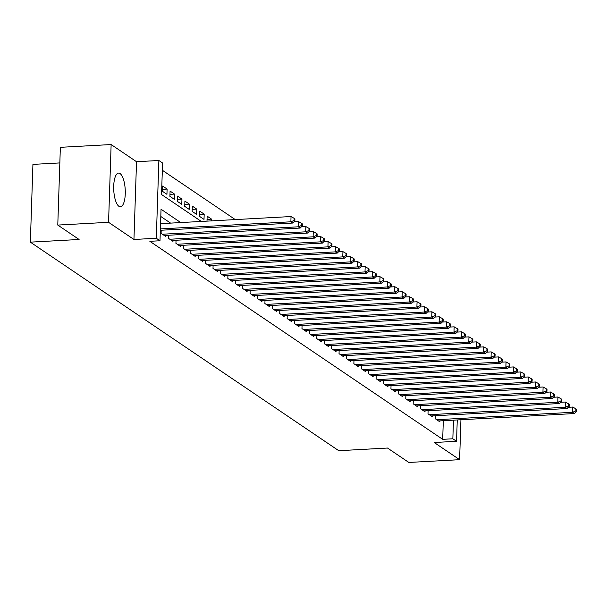 <?xml version="1.0" encoding="UTF-8"?>
<svg xmlns="http://www.w3.org/2000/svg" width="607" height="607" viewBox="0 0 607 607"><rect width="100%" height="100%" fill="white"/><g stroke="black" fill="none" stroke-linecap="round" stroke-linejoin="round"><path stroke-width="0.91" d="M120.027 173.549A16.875 5.744 86.9 0 0 118.57 173.094A16.875 5.744 86.9 0 0 113.684 188.132A16.875 5.744 86.9 0 0 118.942 206.334A16.875 5.744 86.9 0 0 120.406 206.79A16.875 5.744 86.9 0 0 125.292 191.759A16.875 5.744 86.9 0 0 120.027 173.549M59.843 162.926L32.93 164.391L30.35 242.147L338.767 450.698L387.516 448.042L408.83 462.451L459.605 459.681L460.933 419.748M30.35 242.147L79.1 239.484L57.779 225.076L60.359 147.319L111.134 144.549L108.562 222.306L133.95 239.477L156.295 238.255L158.875 160.498L162.577 163.002L161.53 194.528L201.327 221.441M133.95 239.477L136.529 161.72L111.134 144.549M136.529 161.72L158.875 160.498M235.281 219.582L162.342 170.264M57.779 225.076L108.562 222.306M435.515 415.719L435.416 418.838L439.863 421.85L439.893 420.894M428.102 410.704L427.996 413.822L432.45 416.834L432.48 415.886M420.689 405.688L420.583 408.815L425.037 411.819L425.067 410.871M413.276 400.681L413.17 403.799L417.616 406.804L417.654 405.855M405.863 395.665L405.757 398.784L410.203 401.796L410.241 400.84M398.45 390.65L398.344 393.768L402.79 396.781L402.82 395.832M391.037 385.635L390.931 388.761L395.377 391.765L395.407 390.817M383.616 380.627L383.518 383.745L387.964 386.75L387.994 385.802M376.203 375.612L376.105 378.73L380.551 381.742L380.581 380.794M368.79 370.596L368.692 373.722L373.138 376.727L373.168 375.779M361.377 365.589L361.271 368.707L365.725 371.712L365.755 370.763M353.964 360.573L353.858 363.692L358.312 366.704L358.342 365.748M346.551 355.558L346.445 358.676L350.892 361.689L350.929 360.74M339.138 350.543L339.032 353.669L343.479 356.673L343.509 355.725M331.726 345.535L331.619 348.653L336.066 351.658L336.096 350.709M324.305 340.519L324.206 343.638L328.653 346.65L328.683 345.694M316.892 335.504L316.793 338.63L321.24 341.635L321.27 340.686M309.479 330.489L309.38 333.615L313.827 336.619L313.857 335.671M302.066 325.481L301.96 328.599L306.414 331.604L306.444 330.656M294.653 320.466L294.547 323.584L299.001 326.596L299.031 325.648M287.24 315.45L287.134 318.576L291.588 321.581L291.618 320.633M279.827 310.443L279.721 313.561L284.167 316.566L284.205 315.617M272.414 305.427L272.308 308.546L276.754 311.558L276.784 310.602M265.001 300.412L264.895 303.53L269.341 306.543L269.371 305.594M257.58 295.397L257.482 298.523L261.928 301.527L261.958 300.579M250.167 290.389L250.069 293.507L254.515 296.512L254.545 295.563M242.754 285.373L242.656 288.492L247.102 291.504L247.132 290.556M235.341 280.358L235.235 283.484L239.689 286.489L239.719 285.54M227.928 275.35L227.822 278.469L232.276 281.473L232.306 280.525M220.516 270.335L220.409 273.454L224.856 276.466L224.893 275.51M213.103 265.32L212.996 268.438L217.443 271.45L217.481 270.502M205.69 260.304L205.583 263.43L210.03 266.435L210.06 265.487M198.277 255.297L198.17 258.415L202.617 261.42L202.647 260.471M190.856 250.281L190.757 253.4L195.204 256.412L195.234 255.456M183.443 245.266L183.344 248.384L187.791 251.397L187.821 250.448M176.03 240.251L175.931 243.377L180.378 246.381L180.408 245.433M168.617 235.243L168.511 238.361L172.965 241.366L172.995 240.418M161.204 230.228L161.098 233.346L165.552 236.358L165.582 235.41M162.562 189.323L167.115 189.073L162.668 186.068L162.494 191.319L166.94 194.323L167.115 189.073M169.975 194.339L174.528 194.088L170.081 191.076L169.907 196.334L174.353 199.339L174.528 194.088M177.388 199.346L181.948 199.096L177.494 196.091L177.32 201.342L181.774 204.354L181.948 199.096M184.801 204.362L189.361 204.111L184.907 201.107L184.733 206.357L189.187 209.369L189.361 204.111M192.214 209.377L196.774 209.127L192.32 206.114L192.146 211.373L196.6 214.377L196.774 209.127M199.627 214.385L204.187 214.142L199.741 211.13L199.566 216.388L204.013 219.393L204.187 214.142M207.04 219.4L211.6 219.15L207.154 216.145L206.987 221.13M211.54 220.88L211.6 219.15M180.749 222.564L161.045 209.24L159.998 240.759L149.846 241.313L442.693 439.339L443.307 420.712M170.597 223.118L160.802 216.494M457.261 419.945L456.555 441.289L434.21 442.511L459.605 459.681M456.555 441.289L452.845 438.785L453.467 420.158M442.693 439.339L452.845 438.785M159.998 240.759L156.295 238.255M160.392 228.915L290.867 221.798L292.718 223.05L160.347 230.273M160.567 223.664L291.034 216.54L290.867 221.798L294.114 220.455L294.85 220.956L294.926 218.854L294.183 218.353L294.114 220.455M294.183 218.353L291.034 216.54M292.718 223.05L294.85 220.956M162.395 234.226L298.28 226.806L300.131 228.065L164.254 235.478M293.993 221.798L298.454 221.555L298.28 226.806L301.527 225.463L302.271 225.963L302.339 223.862L301.596 223.361L301.527 225.463M301.596 223.361L298.454 221.555M300.131 228.065L302.271 225.963M169.808 239.241L305.693 231.821L307.544 233.073L171.667 240.493M301.406 226.813L305.867 226.57L305.693 231.821L308.94 230.478L309.684 230.979L309.752 228.877L309.009 228.376L308.94 230.478M309.009 228.376L305.867 226.57M307.544 233.073L309.684 230.979M177.229 244.249L313.106 236.836L314.957 238.088L179.08 245.509M308.819 231.828L313.28 231.578L313.106 236.836L316.353 235.493L317.097 235.994L317.165 233.892L316.422 233.392L316.353 235.493M316.422 233.392L313.28 231.578M314.957 238.088L317.097 235.994M184.642 249.265L320.519 241.852L322.37 243.103L186.493 250.516M316.232 236.836L320.693 236.593L320.519 241.852L323.766 240.501L324.51 241.009L324.578 238.908L323.835 238.399L323.766 240.501M323.835 238.399L320.693 236.593M322.37 243.103L324.51 241.009M192.055 254.28L327.932 246.859L329.783 248.119L193.906 255.532M323.645 241.852L328.106 241.609L327.932 246.859L331.179 245.516L331.923 246.017L331.991 243.915L331.247 243.415L331.179 245.516M331.247 243.415L328.106 241.609M329.783 248.119L331.923 246.017M199.468 259.295L335.345 251.875L337.196 253.127L201.319 260.547M331.058 246.867L335.519 246.624L335.345 251.875L338.592 250.532L339.336 251.032L339.404 248.931L338.668 248.43L338.592 250.532M338.668 248.43L335.519 246.624M337.196 253.127L339.336 251.032M206.881 264.303L342.758 256.89L344.617 258.142L208.732 265.555M338.471 251.875L342.932 251.632L342.758 256.89L346.013 255.547L346.749 256.048L346.817 253.946L346.081 253.445L346.013 255.547M346.081 253.445L342.932 251.632M344.617 258.142L346.749 256.048M214.294 269.318L350.171 261.905L352.03 263.157L216.145 270.57M345.891 256.89L350.345 256.647L350.171 261.905L353.426 260.555L354.162 261.056L354.238 258.954L353.494 258.453L353.426 260.555M353.494 258.453L350.345 256.647M352.03 263.157L354.162 261.056M221.707 274.334L357.591 266.913L359.443 268.165L223.558 275.586M353.304 261.905L357.766 261.663L357.591 266.913L360.839 265.57L361.575 266.071L361.651 263.969L360.907 263.468L360.839 265.57M360.907 263.468L357.766 261.663M359.443 268.165L361.575 266.071M229.12 279.341L365.004 271.928L366.856 273.18L230.979 280.601M360.717 266.921L365.179 266.678L365.004 271.928L368.252 270.585L368.995 271.086L369.064 268.984L368.32 268.484L368.252 270.585M368.32 268.484L365.179 266.678M366.856 273.18L368.995 271.086M236.533 284.357L372.417 276.944L374.269 278.196L238.392 285.609M368.13 271.928L372.592 271.686L372.417 276.944L375.665 275.601L376.408 276.102L376.477 274L375.733 273.499L375.665 275.601M375.733 273.499L372.592 271.686M374.269 278.196L376.408 276.102M243.953 289.372L379.83 281.952L381.682 283.211L245.805 290.624M375.543 276.944L380.005 276.701L379.83 281.952L383.078 280.609L383.821 281.109L383.89 279.008L383.146 278.507L383.078 280.609M383.146 278.507L380.005 276.701M381.682 283.211L383.821 281.109M251.366 294.387L387.243 286.967L389.095 288.219L253.218 295.639M382.956 281.959L387.418 281.716L387.243 286.967L390.491 285.624L391.234 286.125L391.303 284.023L390.559 283.522L390.491 285.624M390.559 283.522L387.418 281.716M389.095 288.219L391.234 286.125M258.779 299.395L394.656 291.982L396.508 293.234L260.631 300.655M390.369 286.974L394.831 286.724L394.656 291.982L397.904 290.639L398.647 291.14L398.716 289.038L397.98 288.537L397.904 290.639M397.98 288.537L394.831 286.724M396.508 293.234L398.647 291.14M266.192 304.411L402.069 296.998L403.928 298.249L268.044 305.662M397.782 291.982L402.244 291.739L402.069 296.998L405.317 295.647L406.06 296.148L406.129 294.054L405.393 293.545L405.317 295.647M405.393 293.545L402.244 291.739M403.928 298.249L406.06 296.148M273.605 309.426L409.482 302.005L411.341 303.257L275.457 310.678M405.203 296.998L409.657 296.755L409.482 302.005L412.737 300.662L413.473 301.163L413.542 299.061L412.806 298.561L412.737 300.662M412.806 298.561L409.657 296.755M411.341 303.257L413.473 301.163M281.018 314.441L416.895 307.021L418.754 308.273L282.87 315.693M412.616 302.013L417.07 301.77L416.895 307.021L420.15 305.678L420.886 306.178L420.962 304.077L420.219 303.576L420.15 305.678M420.219 303.576L417.07 301.77M418.754 308.273L420.886 306.178M288.431 319.449L424.316 312.036L426.167 313.288L290.29 320.701M420.029 307.021L424.49 306.778L424.316 312.036L427.563 310.693L428.299 311.194L428.375 309.092L427.632 308.591L427.563 310.693M427.632 308.591L424.49 306.778M426.167 313.288L428.299 311.194M295.844 324.464L431.729 317.044L433.58 318.303L297.703 325.716M427.442 312.036L431.903 311.793L431.729 317.044L434.976 315.701L435.72 316.201L435.788 314.1L435.044 313.599L434.976 315.701M435.044 313.599L431.903 311.793M433.58 318.303L435.72 316.201M303.257 329.48L439.142 322.059L440.993 323.311L305.116 330.732M434.855 317.051L439.316 316.808L439.142 322.059L442.389 320.716L443.133 321.217L443.201 319.115L442.457 318.614L442.389 320.716M442.457 318.614L439.316 316.808M440.993 323.311L443.133 321.217M310.678 334.487L446.555 327.074L448.406 328.326L312.529 335.747M442.268 322.067L446.729 321.816L446.555 327.074L449.802 325.731L450.546 326.232L450.614 324.13L449.87 323.63L449.802 325.731M449.87 323.63L446.729 321.816M448.406 328.326L450.546 326.232M318.091 339.503L453.968 332.09L455.819 333.342L319.942 340.755M449.681 327.074L454.142 326.832L453.968 332.09L457.215 330.739L457.959 331.247L458.027 329.146L457.283 328.645L457.215 330.739M457.283 328.645L454.142 326.832M455.819 333.342L457.959 331.247M325.504 344.518L461.381 337.097L463.232 338.357L327.355 345.77M457.094 332.09L461.555 331.847L461.381 337.097L464.628 335.754L465.372 336.255L465.44 334.154L464.704 333.653L464.628 335.754M464.704 333.653L461.555 331.847M463.232 338.357L465.372 336.255M332.917 349.533L468.794 342.113L470.653 343.365L334.768 350.785M464.507 337.105L468.968 336.862L468.794 342.113L472.041 340.77L472.785 341.271L472.853 339.169L472.117 338.668L472.041 340.77M472.117 338.668L468.968 336.862M470.653 343.365L472.785 341.271M340.33 354.541L476.207 347.128L478.066 348.38L342.181 355.793M471.927 342.113L476.381 341.87L476.207 347.128L479.462 345.785L480.198 346.286L480.266 344.184L479.53 343.683L479.462 345.785M479.53 343.683L476.381 341.87M478.066 348.38L480.198 346.286M347.743 359.556L483.627 352.143L485.479 353.395L349.594 360.808M479.34 347.128L483.802 346.885L483.627 352.143L486.875 350.793L487.611 351.294L487.687 349.192L486.943 348.691L486.875 350.793M486.943 348.691L483.802 346.885M485.479 353.395L487.611 351.294M355.156 364.572L491.04 357.151L492.892 358.403L357.015 365.824M486.753 352.143L491.215 351.901L491.04 357.151L494.288 355.808L495.031 356.309L495.1 354.207L494.356 353.706L494.288 355.808M494.356 353.706L491.215 351.901M492.892 358.403L495.031 356.309M362.569 369.58L498.453 362.167L500.305 363.418L364.428 370.839M494.166 357.159L498.628 356.916L498.453 362.167L501.701 360.824L502.444 361.324L502.513 359.223L501.769 358.722L501.701 360.824M501.769 358.722L498.628 356.916M500.305 363.418L502.444 361.324M369.989 374.595L505.866 367.182L507.718 368.434L371.841 375.847M501.579 362.167L506.041 361.924L505.866 367.182L509.114 365.839L509.857 366.34L509.926 364.238L509.182 363.737L509.114 365.839M509.182 363.737L506.041 361.924M507.718 368.434L509.857 366.34M377.402 379.61L513.279 372.19L515.131 373.449L379.254 380.862M508.992 367.182L513.454 366.939L513.279 372.19L516.527 370.847L517.27 371.347L517.339 369.246L516.595 368.745L516.527 370.847M516.595 368.745L513.454 366.939M515.131 373.449L517.27 371.347M384.815 384.626L520.692 377.205L522.544 378.457L386.667 385.877M516.405 372.197L520.867 371.954L520.692 377.205L523.94 375.862L524.683 376.363L524.752 374.261L524.008 373.76L523.94 375.862M524.008 373.76L520.867 371.954M522.544 378.457L524.683 376.363M392.228 389.633L528.105 382.22L529.964 383.472L394.08 390.893M523.818 377.213L528.28 376.962L528.105 382.22L531.353 380.877L532.096 381.378L532.164 379.276L531.428 378.776L531.353 380.877M531.428 378.776L528.28 376.962M529.964 383.472L532.096 381.378M399.641 394.649L535.518 387.236L537.377 388.488L401.493 395.901M531.231 382.22L535.693 381.978L535.518 387.236L538.773 385.885L539.509 386.386L539.577 384.292L538.841 383.783L538.773 385.885M538.841 383.783L535.693 381.978M537.377 388.488L539.509 386.386M407.054 399.664L542.931 392.243L544.79 393.495L408.906 400.916M538.652 387.236L543.106 386.993L542.931 392.243L546.186 390.9L546.922 391.401L546.998 389.299L546.254 388.799L546.186 390.9M546.254 388.799L543.106 386.993M544.79 393.495L546.922 391.401M414.467 404.679L550.352 397.259L552.203 398.511L416.319 405.931M546.065 392.251L550.526 392.008L550.352 397.259L553.599 395.916L554.335 396.417L554.411 394.315L553.667 393.814L553.599 395.916M553.667 393.814L550.526 392.008M552.203 398.511L554.335 396.417M421.88 409.687L557.765 402.274L559.616 403.526L423.739 410.939M553.478 397.259L557.939 397.016L557.765 402.274L561.012 400.931L561.756 401.432L561.824 399.33L561.08 398.829L561.012 400.931M561.08 398.829L557.939 397.016M559.616 403.526L561.756 401.432M429.293 414.702L565.178 407.282L567.029 408.541L431.152 415.954M560.891 402.274L565.352 402.031L565.178 407.282L568.425 405.939L569.169 406.44L569.237 404.338L568.493 403.837L568.425 405.939M568.493 403.837L565.352 402.031M567.029 408.541L569.169 406.44M436.714 419.718L572.591 412.297L574.442 413.549L438.565 420.97M568.304 407.289L572.765 407.047L572.591 412.297L575.838 410.954L576.582 411.455L576.65 409.353L575.906 408.852L575.838 410.954M575.906 408.852L572.765 407.047M574.442 413.549L576.582 411.455"/></g></svg>
